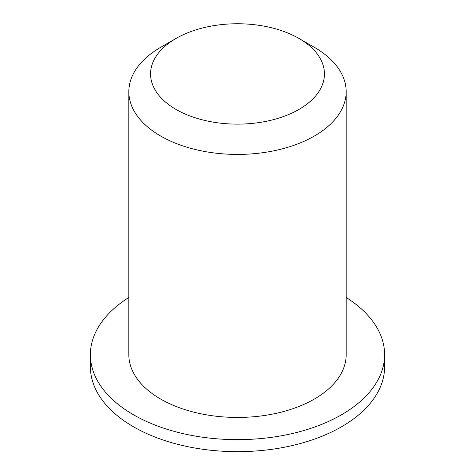 <?xml version="1.0" encoding="UTF-8"?>
<svg xmlns="http://www.w3.org/2000/svg" width="475" height="475" viewBox="0 0 475 475"><rect width="100%" height="100%" fill="white"/><g stroke="black" fill="none" stroke-linecap="round" stroke-linejoin="round"><path stroke-width="0.71" d="M176.029 109.428A86.931 50.19 180 0 1 176.029 38.451A86.931 50.19 180 0 1 298.971 38.451A86.931 50.19 180 0 1 298.971 109.434A86.931 50.19 180 0 1 176.029 109.428M176.029 38.451L160.657 47.322A108.668 62.736 0 0 0 128.832 91.687A108.668 62.736 0 0 0 160.663 136.046A108.668 62.736 0 0 0 279.086 149.649A108.668 62.736 0 0 0 346.168 91.687A108.668 62.736 0 0 0 314.343 47.322L298.971 38.451M346.168 91.687L346.168 354.712A108.668 62.736 180 0 1 279.086 412.674A108.668 62.736 180 0 1 160.663 399.077A108.668 62.736 180 0 1 128.832 354.712L128.832 91.687M346.168 297.463A147.113 84.936 180 0 1 384.613 354.712A147.113 84.936 180 0 1 293.799 433.182A147.113 84.936 180 0 1 133.475 414.77A147.113 84.936 180 0 1 90.387 354.712A147.113 84.936 180 0 1 128.832 297.463M384.613 354.712L384.613 366.724A147.113 84.936 180 0 1 293.799 445.194A147.113 84.936 180 0 1 133.475 426.782A147.113 84.936 180 0 1 90.387 366.724L90.387 354.712"/></g></svg>
